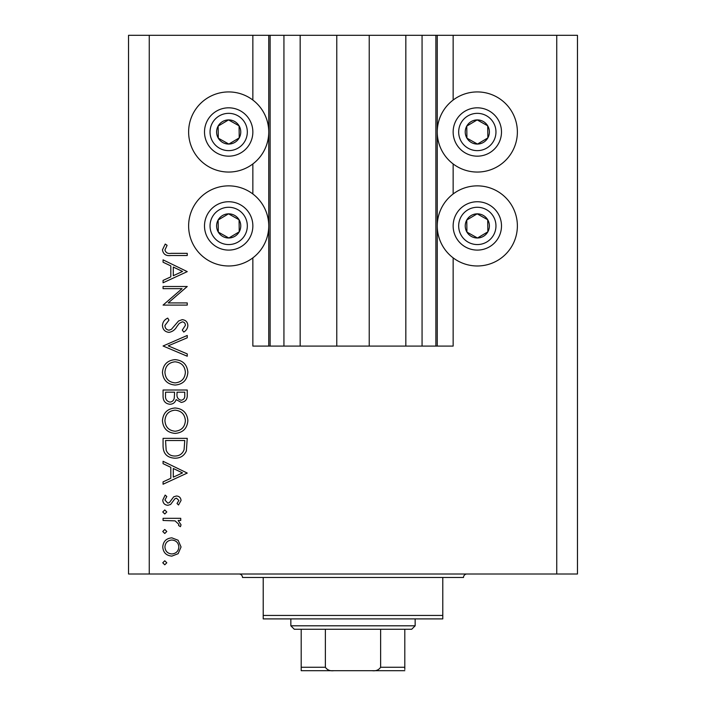 <?xml version="1.0" encoding="UTF-8"?>
<svg xmlns="http://www.w3.org/2000/svg" width="706" height="706" viewBox="0 0 706 706"><rect width="100%" height="100%" fill="white"/><g stroke="black" fill="none" stroke-linecap="round" stroke-linejoin="round"><path stroke-width="1.06" d="M300.165 35.3L300.165 346.09L336.771 346.09L336.771 35.3L252.854 35.3L252.854 100.049M252.854 163.933L252.854 193.974M252.854 257.866L252.854 346.09L270.124 346.09L270.124 35.3M283.936 35.3L283.936 346.09L270.124 346.09M300.165 346.09L283.936 346.09M336.771 346.09L369.229 346.09L369.229 35.3L336.771 35.3M422.064 35.3L422.064 346.09L435.876 346.09L435.876 35.3L405.835 35.3L405.835 346.09L369.229 346.09M405.835 35.3L369.229 35.3M422.064 346.09L405.835 346.09M435.876 35.3L437.261 35.3L437.261 346.09L435.876 346.09M453.146 257.866L453.146 346.09L437.261 346.09M556.743 35.3L556.743 574.004L577.464 574.004L577.464 35.3L453.146 35.3L453.146 100.049M453.146 163.933L453.146 193.974M453.146 35.3L437.261 35.3M477.318 91.93A40.057 40.057 0 0 0 437.261 131.996A40.057 40.057 0 0 0 477.318 172.052A40.057 40.057 0 0 0 517.374 131.996A40.057 40.057 0 0 0 477.318 91.93M477.318 185.863A40.057 40.057 0 0 1 517.374 225.92A40.057 40.057 0 0 1 477.318 265.977A40.057 40.057 0 0 1 437.261 225.92A40.057 40.057 0 0 1 477.318 185.863M228.682 172.052A40.057 40.057 0 0 1 188.626 131.996A40.057 40.057 0 0 1 228.682 91.93A40.057 40.057 0 0 1 268.739 131.996A40.057 40.057 0 0 1 228.682 172.052M228.682 265.977A40.057 40.057 0 0 0 268.739 225.92A40.057 40.057 0 0 0 228.682 185.863A40.057 40.057 0 0 0 188.626 225.92A40.057 40.057 0 0 0 228.682 265.977M182.051 288.675L163.068 288.675L163.068 286.504L187.24 286.504L168.222 302.927L187.24 302.927L187.24 305.098L163.068 305.098L182.051 288.675M168.99 332.367C164.939 331.882 162.759 329.578 162.451 325.466C162.742 322.024 164.498 319.58 167.737 318.115L168.955 320.153L164.93 325.466C165.028 328.211 166.387 329.79 169.025 330.196L171.399 329.331L178.539 321.009L182.219 319.659C185.757 320.039 187.637 322.024 187.867 325.616C187.619 328.422 186.26 330.567 183.772 332.058L182.289 330.099L185.387 325.378C185.343 323.304 184.319 322.121 182.324 321.83L179.2 323.427L176.791 326.675C175.017 329.852 172.414 331.749 168.99 332.367M163.068 346.002L187.24 335.465L187.24 337.795L168.196 345.852L187.24 353.909L187.24 356.23L163.068 346.002M162.451 372.389C163.112 364.631 167.313 360.378 175.053 359.645C182.81 360.298 187.081 364.481 187.867 372.194C187.24 380.057 183.013 384.346 175.167 385.052C167.401 384.364 163.157 380.146 162.451 372.389M162.451 420.732C163.112 412.975 167.313 408.73 175.053 407.989C182.81 408.642 187.081 412.825 187.867 420.538C187.24 428.401 183.013 432.69 175.167 433.396C167.401 432.716 163.157 428.489 162.451 420.732M163.068 461.292L187.24 473.064L163.068 484.228L163.068 481.863L170.817 478.289L170.817 467.337L163.068 463.657L163.068 461.292M162.759 562.788L164.772 560.767L166.792 562.788L164.772 564.8L162.759 562.788M556.743 574.004L128.536 574.004L128.536 35.3L149.257 35.3L149.257 574.004M252.854 35.3L149.257 35.3M171.858 537.84L178.124 540.258L181.045 546.991L178.133 553.698L171.858 556.125C166.263 555.613 163.227 552.569 162.759 546.991C163.218 541.405 166.254 538.351 171.858 537.84M162.759 531.486L164.772 529.474L166.792 531.486L164.772 533.498L162.759 531.486M163.068 520.481L163.068 518.31L180.736 518.31L180.736 520.481L178.133 520.481L181.045 524.796L180.436 526.685L178.565 525.493L178.874 524.381L175.07 520.869L163.068 520.481M162.759 511.965L164.772 509.944L166.792 511.965L164.772 513.977L162.759 511.965M176.412 496C179.236 496.177 180.78 497.668 181.045 500.466L178.53 504.984L177.021 503.519L178.874 500.466L176.5 498.171L174.894 498.771L170.596 504.472L167.86 505.302C164.71 505.011 163.007 503.281 162.759 500.122L165.151 495.074L166.792 496.512L164.93 500.007L167.772 503.131L169.458 502.531L173.694 496.812L176.412 496M174.85 458.194C167.066 457.735 163.139 453.623 163.068 445.848L163.068 438.355L187.24 438.355L186.375 450.905C184.169 455.811 180.321 458.238 174.85 458.194M163.068 396.551L163.068 390.012L187.24 390.012L187.24 394.725C187.514 399.217 185.519 401.776 181.257 402.411L176.112 399.614C175.097 402.579 173.041 404.132 169.934 404.264C165.469 403.717 163.183 401.14 163.068 396.551M163.068 259.852L187.24 271.625L163.068 282.779L163.068 280.423L170.817 276.849L170.817 265.897L163.068 262.217L163.068 259.852M164.93 249.995C165.813 252.801 167.887 253.913 171.161 253.339L187.24 253.339L187.24 255.51L170.923 255.51C166.078 256.172 163.254 254.292 162.451 249.871L165.239 244.047L167.101 245.326L164.93 249.995M171.84 553.954C176.103 553.557 178.45 551.236 178.874 546.982C178.45 542.72 176.103 540.399 171.84 540.011C167.587 540.399 165.283 542.729 164.93 546.982C165.283 551.236 167.587 553.557 171.84 553.954M173.297 477.15L182.536 472.888L173.297 468.51L173.297 477.15M184.76 440.526L165.548 440.526L166.166 450.207C167.719 454.099 170.614 456.032 174.859 456.023C179.43 456.005 182.51 453.879 184.089 449.651L184.76 440.526M175.167 431.234C181.468 430.563 184.875 427.033 185.387 420.644C184.813 414.272 181.38 410.777 175.062 410.16C168.796 410.821 165.416 414.316 164.93 420.644C165.398 427.077 168.813 430.598 175.167 431.234M184.76 395.122L184.76 392.183L177.021 392.183L177.021 393.639C176.579 397.24 177.983 399.437 181.213 400.24C183.834 399.72 185.016 398.016 184.76 395.122M174.541 393.621L174.541 392.183L165.548 392.183L165.548 395.272C165.125 398.978 166.581 401.255 169.934 402.102C172.29 401.838 173.729 400.523 174.25 398.14L174.541 393.621M175.167 382.881C181.468 382.22 184.875 378.69 185.387 372.3C184.813 365.929 181.38 362.434 175.062 361.807C168.796 362.469 165.416 365.973 164.93 372.3C165.398 378.725 168.813 382.255 175.167 382.881M173.297 275.711L182.536 271.448L173.297 267.071L173.297 275.711M222.778 142.533A12.09 12.09 0 0 0 239.069 125.809A12.09 12.09 0 0 0 218.136 126.083A12.09 12.09 0 0 0 222.778 142.533M223.564 141.121L228.841 144.077L239.228 137.899L239.069 125.809L228.523 119.905L218.136 126.083L218.295 138.173L223.564 141.121M240.499 110.904A24.172 24.172 0 0 1 249.774 143.803A24.172 24.172 0 0 1 216.866 153.078A24.172 24.172 0 0 1 207.59 120.179A24.172 24.172 0 0 1 240.499 110.904A24.172 24.172 0 0 0 207.59 120.179A24.172 24.172 0 0 0 216.866 153.078M218.295 138.173L228.841 144.077L239.228 137.899L239.069 125.809L228.523 119.905L218.136 126.092M471.414 142.533A12.09 12.09 0 0 0 487.705 125.809A12.09 12.09 0 0 0 466.772 126.083A12.09 12.09 0 0 0 471.414 142.533M472.199 141.121L477.477 144.077L487.864 137.899L487.705 125.809L477.159 119.905L466.772 126.083L466.931 138.173L472.199 141.121M489.134 110.904A24.172 24.172 0 0 1 498.41 143.803A24.172 24.172 0 0 1 465.501 153.078A24.172 24.172 0 0 1 456.226 120.179A24.172 24.172 0 0 1 489.134 110.904A24.172 24.172 0 0 0 456.226 120.179A24.172 24.172 0 0 0 465.501 153.078M466.931 138.173L477.477 144.077L487.864 137.899L487.705 125.809L477.159 119.905L466.772 126.092M471.414 236.466A12.09 12.09 0 0 0 487.705 219.742A12.09 12.09 0 0 0 466.772 220.016A12.09 12.09 0 0 0 471.414 236.466M472.199 235.054L477.477 238.001L487.864 231.824L487.705 219.742L477.159 213.839L466.772 220.016L466.931 232.097L472.199 235.054M489.134 204.828A24.172 24.172 0 0 1 498.41 237.737A24.172 24.172 0 0 1 465.501 247.012A24.172 24.172 0 0 1 456.226 214.103A24.172 24.172 0 0 1 489.134 204.828A24.172 24.172 0 0 0 456.226 214.103A24.172 24.172 0 0 0 465.501 247.012M477.477 238.001L487.864 231.824L487.705 219.742L477.159 213.839L466.772 220.016L466.931 232.097L477.477 238.001M222.778 236.466A12.09 12.09 0 0 0 239.069 219.742A12.09 12.09 0 0 0 218.136 220.016A12.09 12.09 0 0 0 222.778 236.466M223.564 235.054L228.841 238.001L239.228 231.824L239.069 219.742L228.523 213.839L218.136 220.016L218.295 232.097L223.564 235.054M240.499 204.828A24.172 24.172 0 0 1 249.774 237.737A24.172 24.172 0 0 1 216.866 247.012A24.172 24.172 0 0 1 207.59 214.103A24.172 24.172 0 0 1 240.499 204.828A24.172 24.172 0 0 0 207.59 214.103A24.172 24.172 0 0 0 216.866 247.012M228.841 238.001L239.228 231.824L239.069 219.742L228.523 213.839L218.136 220.016L218.295 232.097L228.841 238.001M239.043 574.004A3.451 3.451 0 0 1 242.493 577.464L263.214 577.464L263.214 615.447L442.786 615.447L442.786 577.464L263.214 577.464M466.957 574.004A3.451 3.451 0 0 0 463.507 577.464L442.786 577.464M442.786 615.447L442.786 618.897L263.214 618.897L263.214 615.447M384.426 670.7L321.574 670.7L384.426 670.7M415.154 625.807L411.704 629.258L294.296 629.258L290.846 625.807L415.154 625.807L415.154 618.897M290.846 625.807L290.846 618.897M404.803 629.258L404.803 669.429M404.803 670.7L301.197 670.7L301.197 667.249L325.378 667.249C327.24 670.012 330.046 671.159 333.77 670.7M372.23 670.7C375.963 671.159 378.76 670.012 380.622 667.249L404.803 667.249M380.622 629.258L380.622 667.249M325.378 629.258L325.378 667.249M301.197 668.3L301.197 670.7M301.197 629.258L301.197 667.249M268.739 35.3L268.739 346.09M219.566 148.26A18.647 18.647 0 0 0 244.947 141.103A18.647 18.647 0 0 0 237.798 115.722A18.647 18.647 0 0 0 212.418 122.879A18.647 18.647 0 0 0 219.566 148.26M468.202 148.26A18.647 18.647 0 0 0 493.582 141.103A18.647 18.647 0 0 0 486.434 115.722A18.647 18.647 0 0 0 461.053 122.879A18.647 18.647 0 0 0 468.202 148.26M468.202 242.184A18.647 18.647 0 0 0 493.582 235.036A18.647 18.647 0 0 0 486.434 209.656A18.647 18.647 0 0 0 461.053 216.804A18.647 18.647 0 0 0 468.202 242.184M219.566 242.184A18.647 18.647 0 0 0 244.947 235.036A18.647 18.647 0 0 0 237.798 209.656A18.647 18.647 0 0 0 212.418 216.804A18.647 18.647 0 0 0 219.566 242.184"/></g></svg>
